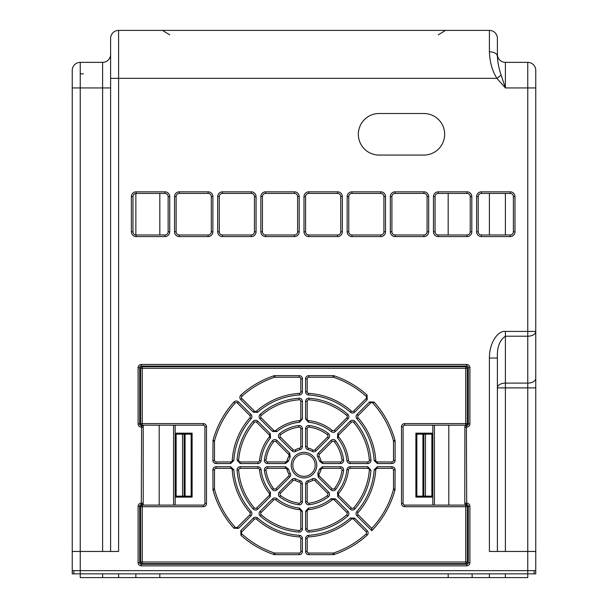 <?xml version="1.0" encoding="UTF-8"?>
<svg xmlns="http://www.w3.org/2000/svg" width="608" height="608" viewBox="0 0 608 608"><rect width="100%" height="100%" fill="white"/><g stroke="black" fill="none" stroke-linecap="round" stroke-linejoin="round"><path stroke-width="0.91" d="M444.653 134.292A20.778 20.778 0 0 0 423.875 113.514L379.118 113.514A20.778 20.778 0 0 0 358.34 134.292A20.778 20.778 0 0 0 379.118 155.07L423.875 155.07A20.778 20.778 0 0 0 444.653 134.292M534.158 570.638L534.158 573.838L535.762 573.838L535.762 570.638L80.233 570.638L80.233 573.838L72.238 573.838L72.238 70.361A7.995 7.995 0 0 1 80.233 62.366L102.608 62.366A7.995 7.995 0 0 0 110.603 54.378L110.603 87.94L102.608 87.94L102.608 551.456M535.762 70.361A7.995 7.995 0 0 0 527.767 62.366A7.995 7.995 0 0 1 535.762 70.361L535.762 87.94L505.392 87.94L496.896 78.348C492.282 70.976 489.79 62.115 489.41 51.748C494.258 52.014 496.926 53.489 497.397 56.187L497.397 38.395A7.995 7.995 0 0 0 489.41 30.4L118.59 30.4A7.995 7.995 0 0 0 110.603 38.395L110.603 78.348L118.59 78.348L118.59 30.4M535.762 87.94L535.762 551.456L489.41 551.456L489.41 358.059L497.397 358.059C496.896 347.51 499.556 340.229 505.392 336.216L505.392 331.421C498.385 330.311 489.288 342.16 489.41 358.059M535.762 570.638L535.762 551.456M524.567 87.94L505.392 87.94L505.392 62.366L527.767 62.366L527.767 336.216L505.392 336.216L505.392 383.101A7.995 4.796 0 0 0 497.397 387.896L535.762 387.896L535.762 331.421A7.995 4.796 180 0 1 527.767 336.216L527.767 577.6L505.392 577.6L505.392 573.838M505.392 87.94L501.144 75.111C498.849 68.324 497.595 62.016 497.397 56.187L497.397 38.395M72.238 551.456L118.59 551.456L118.59 78.348L496.896 78.348L501.144 75.111M110.603 551.456L110.603 78.348M505.392 62.366A7.995 7.995 0 0 1 497.397 54.378A7.995 7.995 0 0 0 505.392 62.366A7.995 7.995 0 0 1 497.397 54.378M222.49 30.4L222.08 30.4M384.712 30.4L385.974 30.4M110.603 38.395L110.603 54.378M72.238 70.361L72.238 94.331M135.858 193.45L135.858 234.969M489.41 193.428L489.41 234.984M80.233 73.826L83.433 73.826M159.828 193.428L159.828 234.984M448.172 193.428L448.172 234.984M505.392 193.428L505.392 234.984M184.125 496.158L182.529 496.158L183.487 497.116L184.125 497.116L184.125 496.158L185.083 496.158L185.083 497.116L176.13 497.116L176.13 433.185L185.083 433.185A0.958 0.958 0 0 0 184.125 434.142L184.125 496.158A0.958 0.958 0 0 0 185.083 497.116L192.113 497.116L191.155 496.158L191.155 434.142L185.083 434.142L185.083 496.158L191.155 496.158M192.113 497.116L192.113 433.185L185.083 433.185A0.958 0.958 0 0 0 184.125 434.142L184.125 433.185L182.529 434.142L183.487 433.185M192.113 433.185L191.155 434.142M424.832 497.063L422.917 497.116A0.958 0.958 0 0 0 423.875 496.158L423.875 434.142A0.958 0.958 0 0 0 422.917 433.185L431.87 433.185L431.87 497.116L423.875 497.116L423.875 496.158L422.917 496.158L422.917 434.142L431.87 434.142M489.41 573.838L489.41 577.6L505.392 577.6M472.142 573.838L472.142 577.6L489.41 577.6M448.172 573.838L448.172 577.6L472.142 577.6M159.828 573.838L159.828 577.6L448.172 577.6M135.858 573.838L135.858 577.6L159.828 577.6M118.59 573.838L118.59 577.6L135.858 577.6M102.608 573.838L102.608 577.6L118.59 577.6M534.158 573.838L80.233 573.838L80.233 577.6L102.608 577.6M102.608 62.366L102.608 87.94L80.233 87.94L80.233 570.638L72.238 570.638M141.292 364.45L466.708 364.45L466.708 366.054L141.292 366.054L141.292 364.45A3.2 3.2 0 0 0 138.092 367.65L139.688 367.65A1.596 1.596 0 0 1 141.292 366.054M466.708 565.843L141.292 565.843L141.292 564.247L466.708 564.247L466.708 565.843A3.2 3.2 0 0 0 469.908 562.651L468.312 562.651A1.596 1.596 0 0 1 466.708 564.247M432.828 564.247L432.828 563.608M432.828 505.104L432.828 425.19M432.828 366.692L432.828 366.054M464.793 366.054L464.793 366.692L464.793 366.054M464.884 426.588L464.793 503.188A1.596 1.596 0 0 0 466.389 504.784L466.708 504.784A1.596 1.596 0 0 1 468.312 506.388L468.312 562.651M464.793 563.608L464.793 564.247L464.793 563.608M175.172 366.054L175.172 366.692M175.172 425.19L175.172 505.104M175.172 563.608L175.172 564.247M466.708 366.054A1.596 1.596 0 0 1 468.312 367.65L468.312 423.913A1.596 1.596 0 0 1 466.708 425.509L466.389 425.509A1.596 1.596 0 0 0 464.793 427.105L466.389 427.105L466.708 503.188A3.2 3.2 0 0 1 469.908 506.388L469.908 562.651M141.292 564.247A1.596 1.596 0 0 1 139.688 562.651L139.688 506.388A1.596 1.596 0 0 1 141.292 504.784L141.611 504.784A1.596 1.596 0 0 0 143.207 503.188L143.207 427.105A1.596 1.596 0 0 0 141.611 425.509L141.292 425.509A1.596 1.596 0 0 1 139.688 423.913L139.688 367.65M143.207 366.054L143.207 366.692M143.207 425.19L143.207 427.105A1.596 1.596 0 0 0 141.611 425.509L141.292 427.105A3.2 3.2 0 0 1 138.092 423.913L138.092 367.65M143.116 503.713L143.207 505.104M143.207 563.608L143.207 564.247M497.397 551.456L497.397 358.059M73.842 570.638L73.842 573.838M416.845 434.142L422.917 434.142L422.917 433.185L415.887 433.185L416.845 434.142L416.845 496.158L422.917 496.158L422.917 497.116L415.887 497.116L416.845 496.158M415.887 433.185L415.887 497.116M423.875 496.158L425.471 496.158L425.471 434.142L424.513 433.185L423.875 433.185L423.875 434.142M467.347 562.005L465.751 562.005L465.751 563.608A1.596 1.596 0 0 0 467.347 562.005L467.347 506.707A1.596 1.596 0 0 0 465.751 505.104L465.751 506.707L467.347 506.707M140.653 506.707L142.249 506.707L142.249 505.104A1.596 1.596 0 0 0 140.653 506.707L140.653 562.005A1.596 1.596 0 0 0 142.249 563.608L142.249 562.005L140.653 562.005M467.347 423.594L465.751 423.594L465.751 425.19A1.596 1.596 0 0 0 467.347 423.594L467.347 368.288A1.596 1.596 0 0 0 465.751 366.692L465.751 368.288L467.347 368.288M140.653 368.288L142.249 368.288L142.249 366.692A1.596 1.596 0 0 0 140.653 368.288L140.653 423.594A1.596 1.596 0 0 0 142.249 425.19L142.249 423.594L140.653 423.594M403.096 503.508L401.5 503.508A3.2 3.2 0 0 0 404.692 506.707L404.692 505.104A1.596 1.596 0 0 1 403.096 503.508L403.096 426.786A1.596 1.596 0 0 1 404.692 425.19L404.692 423.594A3.2 3.2 0 0 0 401.5 426.786L403.096 426.786M204.904 426.786L206.5 426.786A3.2 3.2 0 0 0 203.308 423.594L203.308 425.19A1.596 1.596 0 0 1 204.904 426.786L204.904 503.508A1.596 1.596 0 0 1 203.308 505.104L203.308 506.707A3.2 3.2 0 0 0 206.5 503.508L204.904 503.508M292.813 465.15A11.187 11.187 0 0 1 304 453.963A11.187 11.187 0 0 1 315.187 465.15A11.187 11.187 0 0 1 304 476.338A11.187 11.187 0 0 1 292.813 465.15M213.005 489.911L214.548 489.493A1.596 1.596 0 0 1 214.495 489.068L214.495 469.946A1.596 1.596 0 0 1 216.091 468.342L230.63 468.342A1.596 1.596 0 0 1 232.226 469.84L233.822 469.733A70.33 70.33 0 0 0 251.134 511.526L249.934 512.582A71.926 71.926 0 0 1 232.226 469.84M216.091 468.342L216.091 466.746L230.63 466.746L233.822 469.726M249.934 512.582A1.596 1.596 0 0 1 249.858 514.763L237.409 527.22A1.596 1.596 0 0 1 235.091 527.159L233.905 528.23A94.301 94.301 0 0 1 213.005 489.919L212.891 469.946L214.495 469.946M249.858 514.763L250.99 515.896L238.541 528.352L233.905 528.23M214.548 489.493A92.705 92.705 0 0 0 235.091 527.159M374.178 469.733L375.774 469.84A71.926 71.926 0 0 1 358.066 512.582L356.866 511.526A70.33 70.33 0 0 0 374.178 469.733L377.37 466.746L391.909 466.746L391.909 468.342A1.596 1.596 0 0 1 393.505 469.946L393.505 489.068A1.596 1.596 0 0 1 393.452 489.493L394.995 489.911M375.774 469.84A1.596 1.596 0 0 1 377.37 468.342L391.909 468.342M393.505 469.946L395.109 469.946L394.987 489.926A94.301 94.301 0 0 1 371.8 530.693L357.01 515.896L358.142 514.763A1.596 1.596 0 0 1 358.066 512.582M371.8 530.693L371.769 528.398A92.705 92.705 0 0 0 393.452 489.493M371.769 528.398L358.142 514.763M334.187 554.488L333.678 552.976A1.596 1.596 0 0 1 333.169 553.06L308.796 553.06A1.596 1.596 0 0 1 307.2 551.456L307.2 538.513A1.596 1.596 0 0 1 308.689 536.917L308.583 535.329A70.33 70.33 0 0 0 350.39 518.008L354.745 518.16L367.202 530.609L366.069 531.742A1.596 1.596 0 0 1 366.008 534.06L367.08 535.245M350.383 518.016L351.432 519.217A71.926 71.926 0 0 1 308.689 536.917M351.432 519.217A1.596 1.596 0 0 1 353.62 519.285L366.069 531.742M333.678 552.976A92.705 92.705 0 0 0 366.008 534.06M299.311 536.917A1.596 1.596 0 0 1 300.8 538.513L300.8 551.456A1.596 1.596 0 0 1 299.204 553.06L274.831 553.06A1.596 1.596 0 0 1 274.322 552.976L273.813 554.488A94.301 94.301 0 0 1 240.92 535.245L241.992 534.06A1.596 1.596 0 0 1 241.931 531.742L254.38 519.285A1.596 1.596 0 0 1 256.568 519.217L257.617 518.016A70.33 70.33 0 0 0 299.417 535.329L299.311 536.917A71.926 71.926 0 0 1 256.568 519.217M241.992 534.06A92.705 92.705 0 0 0 274.322 552.976M240.92 535.245L240.798 530.609L253.255 518.16L254.38 519.285M299.083 399.798A65.535 65.535 0 0 0 261.265 415.469L260.224 414.253A67.131 67.131 0 0 1 298.969 398.21L299.083 399.798A1.596 1.596 0 0 1 300.8 401.394L300.8 419.049A1.596 1.596 0 0 1 299.372 420.637L299.539 422.226M300.8 401.394L302.404 401.394L302.404 419.049L299.524 422.226A43.153 43.153 0 0 0 276.83 431.619L272.528 431.422L260.049 418.935L261.182 417.81A1.596 1.596 0 0 1 261.265 415.469M276.807 431.642L275.796 430.396A44.756 44.756 0 0 1 299.372 420.637M275.796 430.396A1.596 1.596 0 0 1 273.661 430.289L261.182 417.81M254.319 422.416A1.596 1.596 0 0 1 256.66 422.332L257.792 421.2L270.271 433.679L270.492 437.95A43.153 43.153 0 0 0 261.075 460.682L259.487 460.522A1.596 1.596 0 0 1 257.898 461.951L240.244 461.951A1.596 1.596 0 0 1 238.655 460.233L237.059 460.112A67.131 67.131 0 0 1 253.103 421.374L254.319 422.416A65.535 65.535 0 0 0 238.655 460.233M257.898 461.951L257.898 463.547L240.244 463.547L237.059 460.112M256.66 422.332L269.139 434.811A1.596 1.596 0 0 1 269.253 436.947L270.492 437.95M259.487 460.522A44.756 44.756 0 0 1 269.253 436.947M346.735 415.469A1.596 1.596 0 0 1 346.818 417.81L334.339 430.289A1.596 1.596 0 0 1 332.204 430.396L331.193 431.642A43.153 43.153 0 0 0 308.461 422.226L308.628 420.637A1.596 1.596 0 0 1 307.2 419.049L307.2 401.394A1.596 1.596 0 0 1 308.917 399.798L309.031 398.21A67.131 67.131 0 0 1 347.776 414.253L346.735 415.469A65.535 65.535 0 0 0 308.917 399.798M308.628 420.637A44.756 44.756 0 0 1 332.204 430.396M308.461 422.226L305.596 419.049L305.596 401.394L307.2 401.394M233.822 460.56L232.226 460.461A71.926 71.926 0 0 1 249.934 417.711L251.134 418.768A70.33 70.33 0 0 0 233.822 460.568L230.63 463.547L216.091 463.547L216.091 461.951A1.596 1.596 0 0 1 214.495 460.355L214.495 441.226A1.596 1.596 0 0 1 214.548 440.808L213.005 440.39M232.226 460.461A1.596 1.596 0 0 1 230.63 461.951L216.091 461.951M214.495 460.355L212.891 460.355L213.013 440.374A94.301 94.301 0 0 1 233.898 402.07L235.091 403.134A92.705 92.705 0 0 0 214.548 440.808M235.091 403.134A1.596 1.596 0 0 1 237.409 403.074L249.858 415.53A1.596 1.596 0 0 1 249.934 417.711M369.345 460.233A65.535 65.535 0 0 0 353.681 422.416L354.897 421.374A67.131 67.131 0 0 1 370.941 460.112L369.345 460.233A1.596 1.596 0 0 1 367.756 461.951L350.102 461.951A1.596 1.596 0 0 1 348.513 460.522L346.925 460.682A43.153 43.153 0 0 0 337.508 437.958L337.729 433.679L350.208 421.2L351.34 422.332A1.596 1.596 0 0 1 353.681 422.416M337.508 437.958L338.747 436.947A44.756 44.756 0 0 1 348.513 460.522M338.747 436.947A1.596 1.596 0 0 1 338.861 434.811L351.34 422.332M353.681 507.878A1.596 1.596 0 0 1 351.34 507.969L350.208 509.101L337.729 496.622L337.508 492.343A43.153 43.153 0 0 0 346.925 469.612L348.513 469.779A1.596 1.596 0 0 1 350.102 468.342L367.756 468.342A1.596 1.596 0 0 1 369.345 470.06L370.941 470.182A67.131 67.131 0 0 1 354.897 508.926L353.681 507.878A65.535 65.535 0 0 0 369.345 470.06M350.102 468.342L350.102 466.746L367.756 466.746L370.941 470.182M351.34 507.969L338.861 495.49A1.596 1.596 0 0 1 338.747 493.354L337.508 492.343M348.513 469.779A44.756 44.756 0 0 1 338.747 493.354M300.8 378.837L300.8 391.78A1.596 1.596 0 0 1 299.311 393.376L299.417 394.972A70.33 70.33 0 0 0 257.61 412.292L253.255 412.14L240.798 399.684L241.931 398.559A1.596 1.596 0 0 1 241.992 396.241L240.92 395.048A94.301 94.301 0 0 1 273.805 375.812A3.2 3.2 0 0 1 274.831 375.645L299.204 375.645L299.204 377.241A1.596 1.596 0 0 1 300.8 378.837L302.404 378.837L302.404 391.78L300.8 391.78M257.617 412.277L256.568 411.084A71.926 71.926 0 0 1 299.311 393.376M256.568 411.084A1.596 1.596 0 0 1 254.38 411.008L241.931 398.559M273.813 375.812L274.322 377.325A92.705 92.705 0 0 0 241.992 396.241M274.322 377.325A1.596 1.596 0 0 1 274.831 377.241L299.204 377.241M308.917 530.495A1.596 1.596 0 0 1 307.2 528.899L307.2 511.252A1.596 1.596 0 0 1 308.628 509.664L308.461 508.075A43.153 43.153 0 0 0 331.193 498.659L335.472 498.879L347.951 511.358L346.818 512.491A1.596 1.596 0 0 1 346.735 514.832L347.776 516.04A67.131 67.131 0 0 1 309.031 532.091L308.917 530.495A65.535 65.535 0 0 0 346.735 514.832M307.2 528.899L305.596 528.899L305.596 511.252L308.461 508.075M331.193 498.659L332.204 499.898A44.756 44.756 0 0 1 308.628 509.664M332.204 499.898A1.596 1.596 0 0 1 334.339 500.012L346.818 512.491M308.689 393.376A1.596 1.596 0 0 1 307.2 391.78L307.2 378.837A1.596 1.596 0 0 1 308.796 377.241L333.169 377.241A1.596 1.596 0 0 1 333.678 377.325L334.187 375.812A94.301 94.301 0 0 1 367.08 395.056L366.008 396.241A1.596 1.596 0 0 1 366.069 398.559L353.62 411.008A1.596 1.596 0 0 1 351.432 411.084L350.383 412.285A70.33 70.33 0 0 0 308.583 394.972L308.689 393.376A71.926 71.926 0 0 1 351.432 411.084M366.008 396.241A92.705 92.705 0 0 0 333.678 377.325M367.08 395.056L367.202 399.684L354.745 412.14L353.62 411.008M298.999 427.112A38.357 38.357 0 0 0 280.645 434.72L279.672 433.451A39.961 39.961 0 0 1 298.786 425.532L298.999 427.112A1.596 1.596 0 0 1 300.8 428.701L300.8 446.576A1.596 1.596 0 0 1 299.607 448.126L300.002 449.669M295.883 451.379L295.07 450.004A17.579 17.579 0 0 1 299.607 448.126M295.07 450.004A1.596 1.596 0 0 1 293.132 449.753L280.486 437.114A1.596 1.596 0 0 1 280.645 434.72M261.265 514.832A1.596 1.596 0 0 1 261.182 512.491L273.661 500.012A1.596 1.596 0 0 1 275.796 499.898L276.807 498.659A43.153 43.153 0 0 0 299.539 508.075L299.372 509.664A1.596 1.596 0 0 1 300.8 511.252L300.8 528.899A1.596 1.596 0 0 1 299.083 530.495L298.969 532.091A67.131 67.131 0 0 1 260.224 516.04L261.265 514.832A65.535 65.535 0 0 0 299.083 530.495M299.372 509.664A44.756 44.756 0 0 1 275.796 499.898M299.539 508.075L302.404 511.252L302.404 528.899L300.8 528.899M358.066 417.711A1.596 1.596 0 0 1 358.142 415.53L357.01 414.398L369.459 401.949L374.095 402.063A94.301 94.301 0 0 1 394.995 440.382L393.452 440.808A1.596 1.596 0 0 1 393.505 441.226L393.505 460.355A1.596 1.596 0 0 1 391.909 461.951L377.37 461.951A1.596 1.596 0 0 1 375.774 460.461L374.178 460.56A70.33 70.33 0 0 0 356.866 418.768L358.066 417.711A71.926 71.926 0 0 1 375.774 460.461M391.909 461.951L391.909 463.547L377.37 463.547L374.178 460.575M358.142 415.53L370.591 403.074A1.596 1.596 0 0 1 372.909 403.134L374.095 402.07M393.452 440.808A92.705 92.705 0 0 0 372.909 403.134M327.355 434.72A1.596 1.596 0 0 1 327.514 437.114L314.868 449.753A1.596 1.596 0 0 1 312.93 450.004L312.117 451.379A15.983 15.983 0 0 0 307.998 449.669L308.393 448.126A1.596 1.596 0 0 1 307.2 446.576L307.2 428.701A1.596 1.596 0 0 1 309.001 427.112L309.214 425.532A39.961 39.961 0 0 1 328.328 433.451L327.355 434.72A38.357 38.357 0 0 0 309.001 427.112M308.393 448.126A17.579 17.579 0 0 1 312.93 450.004M238.655 470.06A65.535 65.535 0 0 0 254.319 507.878L253.103 508.926A67.131 67.131 0 0 1 237.059 470.182L238.655 470.06A1.596 1.596 0 0 1 240.244 468.342L257.898 468.342A1.596 1.596 0 0 1 259.487 469.779L261.075 469.612A43.153 43.153 0 0 0 270.492 492.343L270.271 496.622L257.792 509.101L256.66 507.969A1.596 1.596 0 0 1 254.319 507.878M270.492 492.343L269.253 493.354A44.756 44.756 0 0 1 259.487 469.779M269.253 493.354A1.596 1.596 0 0 1 269.139 495.49L256.66 507.969M342.03 460.142A1.596 1.596 0 0 1 340.45 461.951L340.45 463.547L322.574 463.547L319.474 461.153A15.983 15.983 0 0 0 317.771 457.034L319.147 456.22A1.596 1.596 0 0 1 319.39 454.275L318.265 453.15L330.904 440.504A3.2 3.2 0 0 1 335.7 440.815A39.961 39.961 0 0 1 343.619 459.944L342.03 460.142A38.357 38.357 0 0 0 334.43 441.796L335.7 440.823M340.45 461.951L322.574 461.951A1.596 1.596 0 0 1 321.024 460.75L319.474 461.153M319.147 456.22A17.579 17.579 0 0 1 321.024 460.75M319.39 454.275L332.036 441.636A1.596 1.596 0 0 1 334.43 441.796M273.57 441.796A1.596 1.596 0 0 1 275.964 441.636L277.096 440.504L289.735 453.15L290.229 457.034A15.983 15.983 0 0 0 288.526 461.153L286.976 460.75A1.596 1.596 0 0 1 285.426 461.951L267.55 461.951A1.596 1.596 0 0 1 265.97 460.142L264.381 459.937A39.961 39.961 0 0 1 272.3 440.823L273.57 441.796A38.357 38.357 0 0 0 265.97 460.142M275.964 441.636L288.61 454.275A1.596 1.596 0 0 1 288.853 456.22L290.229 457.034M286.976 460.75A17.579 17.579 0 0 1 288.853 456.22M288.526 461.153L285.426 463.547L267.55 463.547L267.55 461.951M334.43 488.505A1.596 1.596 0 0 1 332.036 488.657L330.904 489.79L318.265 477.151L317.771 473.267A15.983 15.983 0 0 0 319.474 469.148L321.024 469.543A1.596 1.596 0 0 1 322.574 468.342L340.45 468.342A1.596 1.596 0 0 1 342.03 470.151L343.619 470.364A39.961 39.961 0 0 1 335.7 489.478L334.43 488.505A38.357 38.357 0 0 0 342.03 470.151M332.036 488.657L319.39 476.018A1.596 1.596 0 0 1 319.147 474.08L317.771 473.267M321.024 469.543A17.579 17.579 0 0 1 319.147 474.08M319.474 469.148L322.574 466.746L340.45 466.746L340.45 468.342M265.97 470.151A38.357 38.357 0 0 0 273.57 488.505L272.3 489.478A39.961 39.961 0 0 1 264.381 470.356L265.97 470.151A1.596 1.596 0 0 1 267.55 468.342L285.426 468.342A1.596 1.596 0 0 1 286.976 469.543L288.526 469.148A15.983 15.983 0 0 0 290.229 473.267L288.853 474.08A17.579 17.579 0 0 1 286.976 469.543M267.55 468.342L267.55 466.746L285.426 466.746L288.526 469.148M288.853 474.08A1.596 1.596 0 0 1 288.61 476.018L275.964 488.657A1.596 1.596 0 0 1 273.57 488.505M309.001 503.181A38.357 38.357 0 0 0 327.355 495.581L328.328 496.85A39.961 39.961 0 0 1 309.214 504.769L309.001 503.181A1.596 1.596 0 0 1 307.2 501.6L307.2 483.717A1.596 1.596 0 0 1 308.393 482.174L307.998 480.624A15.983 15.983 0 0 0 312.117 478.914L312.93 480.297A17.579 17.579 0 0 1 308.393 482.174M312.93 480.297A1.596 1.596 0 0 1 314.868 480.54L327.514 493.179A1.596 1.596 0 0 1 327.355 495.581M299.607 482.174A17.579 17.579 0 0 1 295.07 480.297L295.883 478.914A15.983 15.983 0 0 0 300.002 480.624L299.607 482.174A1.596 1.596 0 0 1 300.8 483.717L300.8 501.6A1.596 1.596 0 0 1 298.999 503.181L298.786 504.769A39.961 39.961 0 0 1 279.672 496.85L280.645 495.581A38.357 38.357 0 0 0 298.999 503.181M280.645 495.581A1.596 1.596 0 0 1 280.486 493.179L293.132 480.54A1.596 1.596 0 0 1 295.07 480.297M203.308 425.19L142.249 425.19M142.249 505.104L203.308 505.104M404.692 505.104L465.751 505.104M465.751 425.19L404.692 425.19M465.751 563.608L142.249 563.608M142.249 366.692L465.751 366.692M470.227 231.792A3.2 3.2 0 0 1 467.028 234.984L438.262 234.984A3.2 3.2 0 0 1 435.062 231.792L435.062 196.627A3.2 3.2 0 0 1 438.262 193.428L467.028 193.428A3.2 3.2 0 0 1 470.227 196.627L470.227 231.792L471.823 231.792A4.796 4.796 0 0 1 467.028 236.588L438.262 236.588A4.796 4.796 0 0 1 433.466 231.792L433.466 196.627A4.796 4.796 0 0 1 438.262 191.832L467.028 191.832A4.796 4.796 0 0 1 471.823 196.627L471.823 231.792M513.38 231.792A3.2 3.2 0 0 1 510.188 234.984L481.414 234.984A3.2 3.2 0 0 1 478.222 231.792L478.222 196.627A3.2 3.2 0 0 1 481.414 193.428L510.188 193.428A3.2 3.2 0 0 1 513.38 196.627L513.38 231.792L514.984 231.792A4.796 4.796 0 0 1 510.188 236.588L481.414 236.588A4.796 4.796 0 0 1 476.619 231.792L476.619 196.627A4.796 4.796 0 0 1 481.414 191.832L510.188 191.832A4.796 4.796 0 0 1 514.984 196.627L514.984 231.792M395.109 234.984A3.2 3.2 0 0 1 391.909 231.792L391.909 196.627A3.2 3.2 0 0 1 395.109 193.428L423.875 193.428A3.2 3.2 0 0 1 427.074 196.627L427.074 231.792A3.2 3.2 0 0 1 423.875 234.984L395.109 234.984L395.109 236.588A4.796 4.796 0 0 1 390.313 231.792L390.313 196.627A4.796 4.796 0 0 1 395.109 191.832L423.875 191.832A4.796 4.796 0 0 1 428.67 196.627L428.67 231.792A4.796 4.796 0 0 1 423.875 236.588L395.109 236.588M351.948 234.984A3.2 3.2 0 0 1 348.756 231.792L348.756 196.627A3.2 3.2 0 0 1 351.948 193.428L380.722 193.428A3.2 3.2 0 0 1 383.914 196.627L383.914 231.792A3.2 3.2 0 0 1 380.722 234.984L351.948 234.984L351.948 236.588A4.796 4.796 0 0 1 347.153 231.792L347.153 196.627A4.796 4.796 0 0 1 351.948 191.832L380.722 191.832A4.796 4.796 0 0 1 385.518 196.627L385.518 231.792A4.796 4.796 0 0 1 380.722 236.588L351.948 236.588M308.796 234.984A3.2 3.2 0 0 1 305.596 231.792L305.596 196.627A3.2 3.2 0 0 1 308.796 193.428L337.562 193.428A3.2 3.2 0 0 1 340.761 196.627L340.761 231.792A3.2 3.2 0 0 1 337.562 234.984L308.796 234.984L308.796 236.588A4.796 4.796 0 0 1 304 231.792L304 196.627A4.796 4.796 0 0 1 308.796 191.832L337.562 191.832A4.796 4.796 0 0 1 342.357 196.627L342.357 231.792A4.796 4.796 0 0 1 337.562 236.588L308.796 236.588M265.643 234.984A3.2 3.2 0 0 1 262.443 231.792L262.443 196.627A3.2 3.2 0 0 1 265.643 193.428L294.409 193.428A3.2 3.2 0 0 1 297.608 196.627L297.608 231.792A3.2 3.2 0 0 1 294.409 234.984L265.643 234.984L265.643 236.588A4.796 4.796 0 0 1 260.847 231.792L260.847 196.627A4.796 4.796 0 0 1 265.643 191.832L294.409 191.832A4.796 4.796 0 0 1 299.204 196.627L299.204 231.792A4.796 4.796 0 0 1 294.409 236.588L265.643 236.588M222.482 234.984A3.2 3.2 0 0 1 219.29 231.792L219.29 196.627A3.2 3.2 0 0 1 222.482 193.428L251.256 193.428A3.2 3.2 0 0 1 254.448 196.627L254.448 231.792A3.2 3.2 0 0 1 251.256 234.984L222.482 234.984L222.482 236.588A4.796 4.796 0 0 1 217.687 231.792L217.687 196.627A4.796 4.796 0 0 1 222.482 191.832L251.256 191.832A4.796 4.796 0 0 1 256.052 196.627L256.052 231.792A4.796 4.796 0 0 1 251.256 236.588L222.482 236.588M179.33 234.984A3.2 3.2 0 0 1 176.13 231.792L176.13 196.627A3.2 3.2 0 0 1 179.33 193.428L208.103 193.428A3.2 3.2 0 0 1 211.295 196.627L211.295 231.792A3.2 3.2 0 0 1 208.103 234.984L179.33 234.984L179.33 236.588A4.796 4.796 0 0 1 174.534 231.792L174.534 196.627A4.796 4.796 0 0 1 179.33 191.832L208.103 191.832A4.796 4.796 0 0 1 212.891 196.627L212.891 231.792A4.796 4.796 0 0 1 208.103 236.588L179.33 236.588M168.142 231.792A3.2 3.2 0 0 1 164.943 234.984L136.177 234.984A3.2 3.2 0 0 1 132.977 231.792L132.977 196.627A3.2 3.2 0 0 1 136.177 193.428L164.943 193.428A3.2 3.2 0 0 1 168.142 196.627L168.142 231.792L169.738 231.792A4.796 4.796 0 0 1 164.943 236.588L136.177 236.588A4.796 4.796 0 0 1 131.381 231.792L131.381 196.627A4.796 4.796 0 0 1 136.177 191.832L164.943 191.832A4.796 4.796 0 0 1 169.738 196.627L169.738 231.792M489.41 51.748L489.41 30.4M505.392 331.421L535.762 331.421M466.708 364.45A3.2 3.2 0 0 1 469.908 367.65L469.908 423.913A3.2 3.2 0 0 1 466.708 427.105L466.389 425.06M141.292 565.843A3.2 3.2 0 0 1 138.092 562.651L138.092 506.388A3.2 3.2 0 0 1 141.292 503.188L141.611 427.105L143.207 427.105M72.238 87.94L80.233 87.94L80.233 62.366M176.13 433.185L183.168 433.238M176.13 434.142L185.083 434.142L185.083 433.185M182.529 434.142L182.529 496.158L183.487 497.116L182.529 496.158L176.13 496.158M434.424 564.247L434.424 563.608M434.424 505.104L434.424 425.19M434.424 366.692L434.424 366.054M448.81 366.054L448.81 366.692M448.81 425.19L448.81 505.104M448.81 563.608L448.81 564.247M159.19 564.247L159.19 563.608M159.19 505.104L159.19 425.19M159.19 366.692L159.19 366.054M173.576 366.054L173.576 366.692M173.576 425.19L173.576 505.104M173.576 563.608L173.576 564.247M466.389 366.822L466.389 366.054M466.389 425.509A1.596 1.596 0 0 0 464.793 427.105M466.708 425.509L466.708 427.105M141.292 427.105L141.292 425.509A1.596 1.596 0 0 1 139.688 423.913L138.092 423.913M468.312 367.65L469.908 367.65M469.908 423.913L468.312 423.913M143.207 503.188L141.611 503.188L141.611 505.24M141.611 563.472L141.611 564.247M466.389 564.247L466.389 563.472M466.389 505.24L466.389 503.188L464.793 503.188M141.611 366.054L141.611 366.822M141.611 425.06L141.611 425.509M138.092 506.388L139.688 506.388A1.596 1.596 0 0 1 141.292 504.784L141.292 503.188M139.688 562.651L138.092 562.651M468.312 506.388L469.908 506.388M466.708 503.188L466.708 504.784M535.762 378.305A7.995 4.796 180 0 1 527.767 383.101L505.392 383.101L505.392 551.456M431.87 496.158L425.471 496.158L424.513 497.116M203.308 506.707L142.249 506.707L142.249 562.005L465.751 562.005L465.751 506.707L404.692 506.707M404.692 423.594L465.751 423.594L465.751 368.288L142.249 368.288L142.249 423.594L203.308 423.594M401.5 503.508L401.5 426.786M206.5 426.786L206.5 503.508M291.217 465.15A12.783 12.783 0 0 1 304 452.36A12.783 12.783 0 0 1 316.783 465.15A12.783 12.783 0 0 1 304 477.934A12.783 12.783 0 0 1 291.217 465.15M230.63 466.746L230.63 468.342M251.134 511.526A3.2 3.2 0 0 1 250.99 515.896M238.541 528.352L237.409 527.22M214.495 489.068L212.891 489.068M212.891 469.946A3.2 3.2 0 0 1 216.091 466.746M377.37 468.342L377.37 466.746M391.909 466.746A3.2 3.2 0 0 1 395.109 469.946M395.109 489.068L393.505 489.068M357.01 515.896A3.2 3.2 0 0 1 356.866 511.526M307.2 551.456L305.596 551.456L305.596 538.513L307.2 538.513M305.596 538.513A3.2 3.2 0 0 1 308.583 535.329M353.62 519.285L354.745 518.16M367.202 530.609A3.2 3.2 0 0 1 367.072 535.253A94.301 94.301 0 0 1 334.195 554.488A3.2 3.2 0 0 1 333.169 554.656L308.796 554.656L308.796 553.06M333.169 553.06L333.169 554.656M308.796 554.656A3.2 3.2 0 0 1 305.596 551.456M241.931 531.742L240.798 530.609M253.255 518.16A3.2 3.2 0 0 1 257.617 518.016M300.8 538.513L302.404 538.513L302.404 551.456L300.8 551.456M299.417 535.329A3.2 3.2 0 0 1 302.404 538.513M299.204 553.06L299.204 554.656L274.831 554.656L274.831 553.06M302.404 551.456A3.2 3.2 0 0 1 299.204 554.656M274.831 554.656A3.2 3.2 0 0 1 273.813 554.488M298.969 398.21A3.2 3.2 0 0 1 302.404 401.394M302.404 419.049L300.8 419.049M273.661 430.289L272.528 431.422M260.049 418.935A3.2 3.2 0 0 1 260.224 414.253M240.244 463.547L240.244 461.951M253.103 421.374A3.2 3.2 0 0 1 257.792 421.2M270.271 433.679L269.139 434.811M261.075 460.682A3.2 3.2 0 0 1 257.898 463.547M307.2 419.049L305.596 419.049M305.596 401.394A3.2 3.2 0 0 1 309.031 398.21M346.818 417.81L347.951 418.935L335.472 431.422L334.339 430.289M347.776 414.253A3.2 3.2 0 0 1 347.951 418.935M335.472 431.422A3.2 3.2 0 0 1 331.193 431.642M230.63 461.951L230.63 463.547M216.091 463.547A3.2 3.2 0 0 1 212.891 460.355M212.891 441.226L214.495 441.226M237.409 403.074L238.541 401.949L250.99 414.398L249.858 415.53M233.898 402.07A3.2 3.2 0 0 1 238.541 401.949M250.99 414.398A3.2 3.2 0 0 1 251.134 418.768M367.756 461.951L367.756 463.547L350.102 463.547L350.102 461.951M370.941 460.112A3.2 3.2 0 0 1 367.756 463.547M350.102 463.547A3.2 3.2 0 0 1 346.925 460.682M338.861 434.811L337.729 433.679M350.208 421.2A3.2 3.2 0 0 1 354.897 421.374M367.756 466.746L367.756 468.342M354.897 508.926A3.2 3.2 0 0 1 350.208 509.101M337.729 496.622L338.861 495.49M346.925 469.612A3.2 3.2 0 0 1 350.102 466.746M302.404 391.78A3.2 3.2 0 0 1 299.417 394.972M254.38 411.008L253.255 412.14M240.798 399.684A3.2 3.2 0 0 1 240.928 395.048M274.831 377.241L274.831 375.645M299.204 375.645A3.2 3.2 0 0 1 302.404 378.837M305.596 511.252L307.2 511.252M334.339 500.012L335.472 498.879M347.951 511.358A3.2 3.2 0 0 1 347.776 516.04M309.031 532.091A3.2 3.2 0 0 1 305.596 528.899M366.069 398.559L367.202 399.684M354.745 412.14A3.2 3.2 0 0 1 350.383 412.285M307.2 391.78L305.596 391.78L305.596 378.837L307.2 378.837M308.583 394.972A3.2 3.2 0 0 1 305.596 391.78M308.796 377.241L308.796 375.645L333.169 375.645L333.169 377.241M305.596 378.837A3.2 3.2 0 0 1 308.796 375.645M333.169 375.645A3.2 3.2 0 0 1 334.187 375.805M298.786 425.532A3.2 3.2 0 0 1 302.404 428.701L302.404 446.576L300.8 446.576M300.8 428.701L302.404 428.701M302.404 446.576A3.2 3.2 0 0 1 299.995 449.677A15.983 15.983 0 0 0 295.891 451.379A3.2 3.2 0 0 1 292 450.885L279.361 438.246L280.486 437.114M293.132 449.753L292 450.885M279.361 438.246A3.2 3.2 0 0 1 279.672 433.451M300.8 511.252L302.404 511.252M302.404 528.899A3.2 3.2 0 0 1 298.969 532.091M260.224 516.04A3.2 3.2 0 0 1 260.049 511.358L272.528 498.879L273.661 500.012M261.182 512.491L260.049 511.358M272.528 498.879A3.2 3.2 0 0 1 276.807 498.659M377.37 463.547L377.37 461.951M356.866 418.768A3.2 3.2 0 0 1 357.01 414.398M369.459 401.949L370.591 403.074M393.505 441.226L395.109 441.226L395.109 460.355L393.505 460.355M394.995 440.382L395.109 441.226M395.109 460.355A3.2 3.2 0 0 1 391.909 463.547M307.2 446.576L305.596 446.576L305.596 428.701L307.2 428.701M305.596 428.701A3.2 3.2 0 0 1 309.214 425.532M327.514 437.114L328.639 438.246L316 450.885L314.868 449.753M328.328 433.451A3.2 3.2 0 0 1 328.639 438.246M316 450.885A3.2 3.2 0 0 1 312.117 451.379M307.998 449.669A3.2 3.2 0 0 1 305.596 446.576M240.244 468.342L240.244 466.746L257.898 466.746L257.898 468.342M237.059 470.182A3.2 3.2 0 0 1 240.244 466.746M257.898 466.746A3.2 3.2 0 0 1 261.075 469.612M269.139 495.49L270.271 496.622M257.792 509.101A3.2 3.2 0 0 1 253.103 508.926M343.619 459.944A3.2 3.2 0 0 1 340.45 463.547M322.574 463.547L322.574 461.951M317.771 457.034A3.2 3.2 0 0 1 318.265 453.15M330.904 440.504L332.036 441.636M285.426 461.951L285.426 463.547M267.55 463.547A3.2 3.2 0 0 1 264.381 459.937M272.3 440.823A3.2 3.2 0 0 1 277.096 440.504M289.735 453.15L288.61 454.275M322.574 468.342L322.574 466.746M340.45 466.746A3.2 3.2 0 0 1 343.619 470.356M335.7 489.478A3.2 3.2 0 0 1 330.904 489.79M318.265 477.151L319.39 476.018M264.381 470.356A3.2 3.2 0 0 1 267.55 466.746M285.426 466.746L285.426 468.342M288.61 476.018L289.735 477.151L277.096 489.79L275.964 488.657M290.229 473.267A3.2 3.2 0 0 1 289.735 477.151M277.096 489.79A3.2 3.2 0 0 1 272.3 489.478M307.2 501.6L305.596 501.6L305.596 483.717L307.2 483.717M309.214 504.769A3.2 3.2 0 0 1 305.596 501.6M305.596 483.717A3.2 3.2 0 0 1 307.998 480.624M314.868 480.54L316 479.408L328.639 492.054L327.514 493.179M312.117 478.914A3.2 3.2 0 0 1 316 479.408M328.639 492.054A3.2 3.2 0 0 1 328.328 496.85M300.8 483.717L302.404 483.717L302.404 501.6L300.8 501.6M300.002 480.624A3.2 3.2 0 0 1 302.404 483.717M302.404 501.6A3.2 3.2 0 0 1 298.786 504.769M280.486 493.179L279.361 492.054L292 479.408L293.132 480.54M279.672 496.85A3.2 3.2 0 0 1 279.361 492.054M292 479.408A3.2 3.2 0 0 1 295.883 478.914M467.028 236.588L467.028 234.984M471.823 196.627L470.227 196.627M467.028 191.832L467.028 193.428M438.262 191.832L438.262 193.428M433.466 196.627L435.062 196.627M433.466 231.792L435.062 231.792M438.262 236.588L438.262 234.984M510.188 236.588L510.188 234.984M514.984 196.627L513.38 196.627M510.188 191.832L510.188 193.428M390.313 231.792L391.909 231.792M428.67 231.792L427.074 231.792M423.875 236.588L423.875 234.984M428.67 196.627L427.074 196.627M423.875 191.832L423.875 193.428M395.109 191.832L395.109 193.428M390.313 196.627L391.909 196.627M347.153 231.792L348.756 231.792M385.518 231.792L383.914 231.792M380.722 236.588L380.722 234.984M385.518 196.627L383.914 196.627M380.722 191.832L380.722 193.428M351.948 191.832L351.948 193.428M347.153 196.627L348.756 196.627M304 231.792L305.596 231.792M342.357 231.792L340.761 231.792M337.562 236.588L337.562 234.984M342.357 196.627L340.761 196.627M337.562 191.832L337.562 193.428M308.796 191.832L308.796 193.428M304 196.627L305.596 196.627M260.847 231.792L262.443 231.792M299.204 231.792L297.608 231.792M294.409 236.588L294.409 234.984M299.204 196.627L297.608 196.627M294.409 191.832L294.409 193.428M265.643 191.832L265.643 193.428M260.847 196.627L262.443 196.627M217.687 231.792L219.29 231.792M256.052 231.792L254.448 231.792M251.256 236.588L251.256 234.984M256.052 196.627L254.448 196.627M251.256 191.832L251.256 193.428M222.482 191.832L222.482 193.428M217.687 196.627L219.29 196.627M174.534 231.792L176.13 231.792M212.891 231.792L211.295 231.792M208.103 236.588L208.103 234.984M212.891 196.627L211.295 196.627M208.103 191.832L208.103 193.428M179.33 191.832L179.33 193.428M174.534 196.627L176.13 196.627M164.943 236.588L164.943 234.984M169.738 196.627L168.142 196.627M164.943 191.832L164.943 193.428M136.177 191.832L136.177 193.428M481.414 191.832L481.414 193.428M131.381 196.627L132.977 196.627M136.177 236.588L136.177 234.984M131.381 231.792L132.977 231.792M481.414 236.588L481.414 234.984M476.619 231.792L478.222 231.792M476.619 196.627L478.222 196.627M169.731 34.876L162.556 30.4M438.269 34.876L445.444 30.4"/></g></svg>
